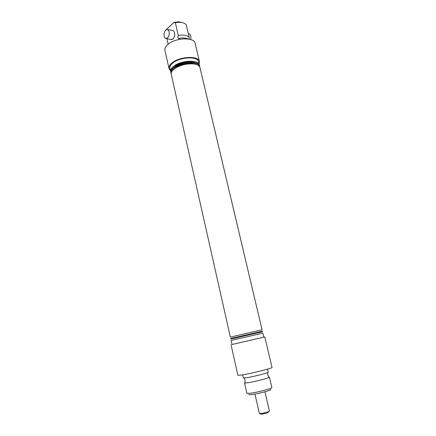 <?xml version="1.0" encoding="UTF-8"?>
<svg xmlns="http://www.w3.org/2000/svg" width="436" height="436" viewBox="0 0 436 436"><rect width="100%" height="100%" fill="white"/><g stroke="black" fill="none" stroke-linecap="round" stroke-linejoin="round"><path stroke-width="0.65" d="M188.216 39.017C185.872 37.916 182.788 37.703 178.962 38.384L178.624 38.412C181.91 37.79 184.608 37.801 186.717 38.45M188.793 39.109L189.262 37.578C187.425 35.294 183.769 34.586 178.28 35.447L177.861 37.6L178.624 38.412M268.729 377.047L269.404 377.167L268.974 377.511C266.941 378.633 253.698 381.903 247.675 382.759L245.059 383.031L244.525 382.912L245.081 382.508M270.315 389.424C273.541 389.631 258.635 393.795 251.659 394.613C249.288 394.902 248.427 394.803 249.081 394.329M244.525 382.912L246.88 393.31L250.073 393.299C257.136 392.449 272.68 388.329 271.846 387.544L269.404 377.167M199.416 65.498L198.571 61.721C197.949 55.906 179.245 56.969 172.405 63.356C170.422 65.1 169.593 66.763 169.909 68.343L170.803 72.104M199.345 64.997C198.74 59.236 180.019 60.337 173.157 66.675C171.168 68.408 170.334 70.054 170.645 71.618M199.11 64.005L199.448 61.498L195.143 43.338C194.401 36.815 174.613 37.719 167.489 44.772C165.424 46.696 164.574 48.543 164.933 50.314L169.021 68.523L170.422 70.627M199.448 61.498C198.8 55.323 178.913 56.451 171.664 63.236C169.56 65.089 168.683 66.85 169.021 68.523M170.787 39.447L172.978 39.087C175.163 35.948 175.294 33.141 173.37 30.667L167.92 29.583C169.838 32.073 169.708 34.896 167.533 38.063L165.353 38.433C163.429 35.981 163.544 33.158 165.702 29.97L167.92 29.583M196.456 63.062L191.807 61.77C186.188 61.46 180.924 62.675 176.008 65.422L172.394 68.616M199.808 67.139L199.579 65.978C198.98 63.918 196.652 62.67 192.592 62.228C186.515 61.89 180.815 63.204 175.501 66.174L173.386 67.673C171.392 69.406 170.552 71.046 170.868 72.605L171.174 73.744M196.876 64.73L192.26 63.443C186.597 63.122 181.283 64.348 176.335 67.122L172.749 70.3M199.966 67.618C199.377 65.585 197.072 64.343 193.055 63.901C186.924 63.558 181.18 64.882 175.822 67.88L173.762 69.34C171.768 71.063 170.928 72.698 171.239 74.251L230.344 337.077L262.058 329.758L199.966 67.618M267.513 369.145L268.238 372.213C269.001 372.72 253.512 376.666 246.536 377.729L243.402 377.947L242.705 374.873M262.532 331.758L230.797 339.088L230.66 338.483L262.39 331.158L262.532 331.758M263.818 337.175L232.017 344.516L231.113 340.494L234.922 339.573L262.864 333.159L263.818 337.175L264.799 336.952L232.012 344.5M264.799 336.952L272.031 367.444C273.11 368.033 251.665 373.45 242.122 374.971L237.898 375.325L231.036 344.745M199.732 66.632C199.138 60.909 180.406 62.026 173.533 68.343C171.544 70.065 170.705 71.706 171.016 73.264M189.262 37.578L186.292 24.95C185.213 23.353 183.033 22.465 179.746 22.291L175.321 22.645L178.28 35.447M175.321 22.645L173.948 22.372L166.394 29.49M173.948 22.372L178.934 21.811L183.273 22.874M168.149 44.21L166.906 38.722M179.201 39.42L178.962 38.384M269.067 411.431L267.513 412.827C263.382 414.031 261.017 414.407 260.423 413.955L259.851 413.557M254.946 394.09L259.371 413.415C260.706 413.715 263.54 413.219 267.873 411.922L269.432 411.088L264.941 391.779M188.401 33.654L189.535 33.883C190.87 35.005 191.235 36.897 190.625 39.545M268.974 377.511L267.742 374.933L267.682 372.578M245.059 383.031L245.037 380.176L244.062 378.034M176.008 65.422L175.501 66.174M191.807 61.77L192.592 62.228M176.335 67.122L175.822 67.88M192.26 63.443L193.055 63.901M178.934 21.811L179.746 22.291M189.535 33.883L188.336 33.643M171.926 39.66L166.487 38.646"/></g></svg>
